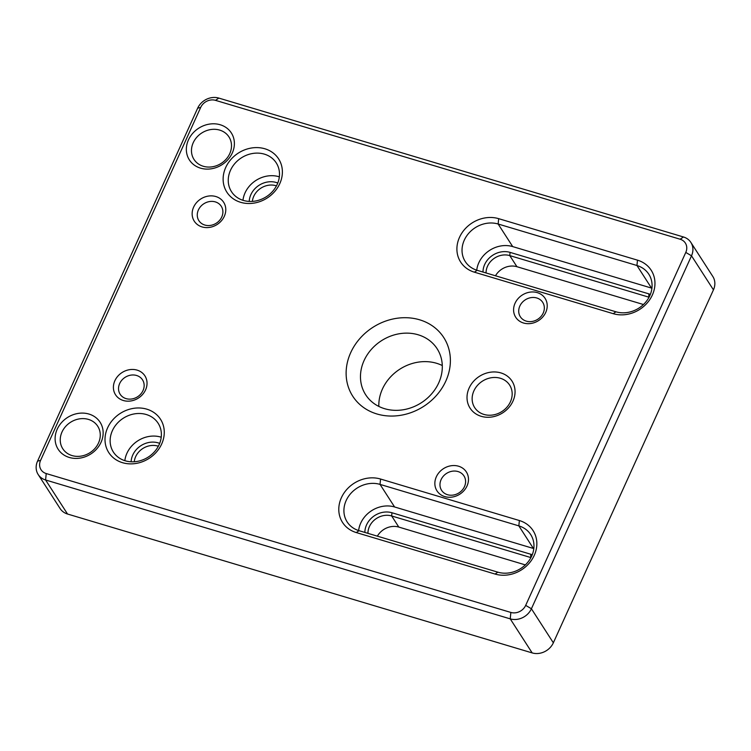 <?xml version="1.0" encoding="UTF-8"?>
<svg xmlns="http://www.w3.org/2000/svg" width="751" height="751" viewBox="0 0 751 751"><rect width="100%" height="100%" fill="white"/><g stroke="black" fill="none" stroke-linecap="round" stroke-linejoin="round"><path stroke-width="1.13" d="M512.952 401.165A24.943 21.648 147.2 0 1 471.553 410.121A24.943 21.648 147.2 0 1 488.601 372.543A24.943 21.648 147.2 0 1 512.952 401.165M232.284 152.997A24.943 21.648 147.2 0 1 190.885 161.963A24.943 21.648 147.2 0 1 207.933 124.384A24.943 21.648 147.2 0 1 232.284 152.997M101.047 442.301A24.943 21.648 147.2 0 1 59.648 451.267A24.943 21.648 147.2 0 1 76.696 413.688A24.943 21.648 147.2 0 1 101.047 442.301M519.363 520.527A30.763 26.698 147.2 0 1 534.252 555.374A30.763 26.698 147.2 0 1 495.087 574.055L356.284 532.562A30.763 26.698 147.2 0 1 341.386 497.716A30.763 26.698 147.2 0 1 380.56 479.035L519.363 520.527L518.847 525.878L380.034 484.395A26.614 23.093 -32.8 0 0 350.642 493.632A26.614 23.093 -32.8 0 0 347.169 521.954A26.614 23.093 -32.8 0 0 359.044 530.685L497.847 572.168A26.614 23.093 -32.8 0 0 527.24 562.931A26.614 23.093 -32.8 0 0 530.713 534.609A26.614 23.093 -32.8 0 0 518.847 525.878L533.398 548.465L394.594 506.972A26.614 23.093 -32.8 0 0 358.621 530.553M613.201 313.674L474.397 272.181A30.763 26.698 147.2 0 1 459.499 237.344A30.763 26.698 147.2 0 1 498.673 218.663L637.477 260.156A30.763 26.698 147.2 0 1 652.366 294.993A30.763 26.698 147.2 0 1 613.201 313.674L615.961 311.796A26.614 23.093 -32.8 0 0 645.353 302.55A26.614 23.093 -32.8 0 0 648.826 274.237A26.614 23.093 -32.8 0 0 636.951 265.507L498.148 224.014A26.614 23.093 -32.8 0 0 468.755 233.261A26.614 23.093 -32.8 0 0 465.282 261.573A26.614 23.093 -32.8 0 0 477.157 270.304L615.961 311.796M279.785 183.629A30.763 26.698 147.2 0 1 228.726 194.678A30.763 26.698 147.2 0 1 249.754 148.332A30.763 26.698 147.2 0 1 279.785 183.629M161.672 444.001A30.763 26.698 147.2 0 1 110.613 455.059A30.763 26.698 147.2 0 1 131.641 408.704A30.763 26.698 147.2 0 1 161.672 444.001M545.742 312.407A17.461 15.151 147.2 0 1 516.763 318.677A17.461 15.151 147.2 0 1 528.704 292.374A17.461 15.151 147.2 0 1 545.742 312.407M467.009 485.991A17.461 15.151 147.2 0 1 438.03 492.262A17.461 15.151 147.2 0 1 449.962 465.958A17.461 15.151 147.2 0 1 467.009 485.991M224.305 216.316A17.461 15.151 147.2 0 1 195.326 222.596A17.461 15.151 147.2 0 1 207.257 196.283A17.461 15.151 147.2 0 1 224.305 216.316M145.563 389.9A17.461 15.151 147.2 0 1 116.583 396.181A17.461 15.151 147.2 0 1 128.515 369.868A17.461 15.151 147.2 0 1 145.563 389.9M200.695 107.421L40.592 460.372A11.64 10.101 -32.8 0 0 46.224 473.552L510.858 612.44A11.64 10.101 -32.8 0 0 525.681 605.372L685.785 252.42A11.64 10.101 -32.8 0 0 680.153 239.231L215.518 100.352A11.64 10.101 -32.8 0 0 200.695 107.421L197.654 108.191A16.635 14.429 147.2 0 1 218.832 98.09L683.466 236.978A16.635 14.429 147.2 0 1 690.882 242.432A16.635 14.429 147.2 0 1 691.511 255.809L531.408 608.761A16.635 14.429 147.2 0 1 510.229 618.862L45.595 479.983A16.635 14.429 147.2 0 1 38.179 474.519A16.635 14.429 147.2 0 1 37.55 461.142L197.654 108.191M445.812 381.095A54.138 46.975 147.2 0 1 355.974 400.546A54.138 46.975 147.2 0 1 392.97 318.997A54.138 46.975 147.2 0 1 445.812 381.095M276.462 185.863A17.461 15.151 -32.8 0 0 252.355 201.399M649.042 297.236A17.461 15.151 -32.8 0 0 648.573 297.086L509.76 255.593A17.461 15.151 -32.8 0 0 486.057 272.97M495.482 275.786A17.461 15.151 147.2 0 1 516.932 266.708L643.457 304.53M530.938 557.608A17.461 15.151 -32.8 0 0 530.459 557.458L391.656 515.965A17.461 15.151 -32.8 0 0 367.943 533.341M377.368 536.158A17.461 15.151 147.2 0 1 398.819 527.08L525.343 564.902M38.179 474.519L60.118 508.568A16.635 14.429 -32.8 0 0 67.534 514.022L532.168 652.91A16.635 14.429 -32.8 0 0 553.346 642.809L713.45 289.858A16.635 14.429 -32.8 0 0 712.821 276.481L690.882 242.432M543.217 313.045A13.302 11.547 -32.8 0 0 542.71 302.343A13.302 11.547 -32.8 0 0 525.268 299.846A13.302 11.547 -32.8 0 0 520.34 316.762A13.302 11.547 -32.8 0 0 532.083 321.466A13.302 11.547 -32.8 0 0 543.217 313.045M464.475 486.629A13.302 11.547 -32.8 0 0 463.968 475.927A13.302 11.547 -32.8 0 0 446.526 473.43A13.302 11.547 -32.8 0 0 441.597 490.347A13.302 11.547 -32.8 0 0 453.341 495.05A13.302 11.547 -32.8 0 0 464.475 486.629M510.417 401.804A20.784 18.043 -32.8 0 0 509.629 385.085A20.784 18.043 -32.8 0 0 482.386 381.179A20.784 18.043 -32.8 0 0 474.679 407.605A20.784 18.043 -32.8 0 0 493.032 414.956A20.784 18.043 -32.8 0 0 510.417 401.804M378.842 406.422A42.488 36.874 147.2 0 1 399.767 369.229A42.488 36.874 147.2 0 1 442.292 365.54M438.715 382.897A42.488 36.874 -32.8 0 0 437.11 348.717A42.488 36.874 -32.8 0 0 381.414 340.747A42.488 36.874 -32.8 0 0 365.671 394.754A42.488 36.874 -32.8 0 0 403.184 409.774A42.488 36.874 -32.8 0 0 438.715 382.897M158.348 446.244A17.461 15.151 -32.8 0 0 135.64 456.692A17.461 15.151 -32.8 0 0 134.251 461.771M221.77 216.964A13.302 11.547 -32.8 0 0 221.263 206.262A13.302 11.547 -32.8 0 0 203.831 203.765A13.302 11.547 -32.8 0 0 198.893 220.681A13.302 11.547 -32.8 0 0 210.646 225.375A13.302 11.547 -32.8 0 0 221.77 216.964M143.028 390.548A13.302 11.547 -32.8 0 0 142.521 379.846A13.302 11.547 -32.8 0 0 125.088 377.349A13.302 11.547 -32.8 0 0 120.16 394.266A13.302 11.547 -32.8 0 0 131.904 398.959A13.302 11.547 -32.8 0 0 143.028 390.548M229.75 153.645A20.784 18.043 -32.8 0 0 228.961 136.926A20.784 18.043 -32.8 0 0 201.719 133.021A20.784 18.043 -32.8 0 0 194.011 159.447A20.784 18.043 -32.8 0 0 212.364 166.788A20.784 18.043 -32.8 0 0 229.75 153.645M98.522 442.949A20.784 18.043 -32.8 0 0 97.724 426.23A20.784 18.043 -32.8 0 0 70.481 422.325A20.784 18.043 -32.8 0 0 62.784 448.751A20.784 18.043 -32.8 0 0 81.136 456.101A20.784 18.043 -32.8 0 0 98.522 442.949M364.873 532.421A19.958 17.32 147.2 0 1 391.966 512.755L530.769 554.247A19.958 17.32 147.2 0 1 532.252 554.764M277.25 184.267A26.614 23.093 -32.8 0 0 276.237 162.864A26.614 23.093 -32.8 0 0 241.362 157.87A26.614 23.093 -32.8 0 0 231.505 191.693A26.614 23.093 -32.8 0 0 255.002 201.099A26.614 23.093 -32.8 0 0 277.25 184.267M242.958 200.292A26.614 23.093 147.2 0 1 279.344 176.842M249.219 201.428A19.958 17.32 147.2 0 1 277.786 183.019M159.137 444.648A26.614 23.093 -32.8 0 0 158.132 423.245A26.614 23.093 -32.8 0 0 123.258 418.251A26.614 23.093 -32.8 0 0 113.392 452.074A26.614 23.093 -32.8 0 0 136.889 461.471A26.614 23.093 -32.8 0 0 159.137 444.648M161.23 437.223A26.614 23.093 -32.8 0 0 124.844 460.673M131.115 461.799A19.958 17.32 147.2 0 1 132.777 454.993A19.958 17.32 147.2 0 1 159.672 443.39M482.987 272.05A19.958 17.32 147.2 0 1 510.079 252.383L648.883 293.876A19.958 17.32 147.2 0 1 650.366 294.392M651.924 288.215A26.614 23.093 -32.8 0 0 651.511 288.084L512.698 246.591A26.614 23.093 -32.8 0 0 476.735 270.172M648.873 297.556L648.883 293.876M510.079 252.383L509.76 255.593L516.932 266.708M530.76 557.927L530.769 554.247M391.966 512.755L391.656 515.965L398.819 527.08M46.224 473.552L45.595 479.983L67.534 514.022M532.168 652.91L510.229 618.862L510.858 612.44M525.681 605.372L531.408 608.761L553.346 642.809M713.45 289.858L691.511 255.809L685.785 252.42M380.56 479.035L380.034 484.395L394.594 506.972M651.511 288.084L636.951 265.507L637.477 260.156M498.673 218.663L498.148 224.014L512.698 246.591M680.153 239.231L683.466 236.978M215.518 100.352L218.832 98.09M40.592 460.372L37.55 461.142M495.087 574.055L497.847 572.168M359.044 530.685L356.284 532.562M474.397 272.181L477.157 270.304"/></g></svg>
